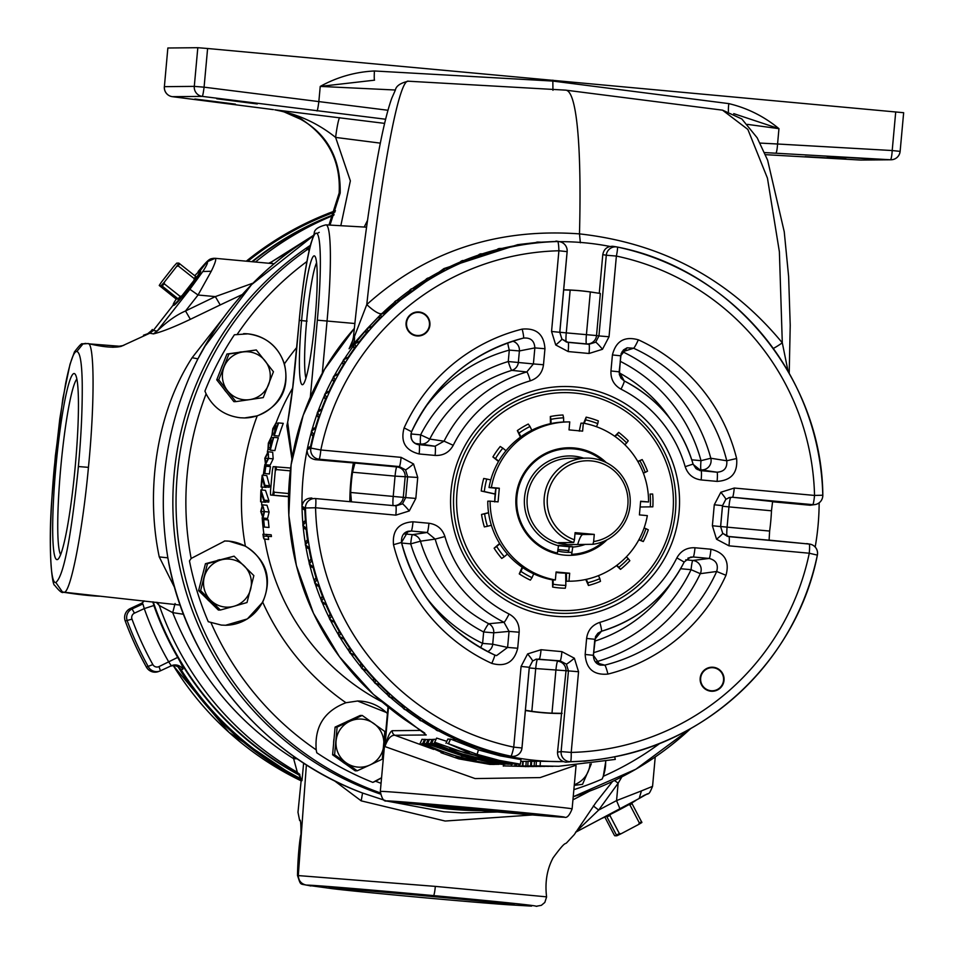 <?xml version="1.0" encoding="UTF-8"?>
<svg xmlns="http://www.w3.org/2000/svg" width="954" height="954" viewBox="0 0 954 954"><rect width="100%" height="100%" fill="white"/><g stroke="black" fill="none" stroke-linecap="round" stroke-linejoin="round"><path stroke-width="1.43" d="M501.112 763.558L508.661 764.214L449.894 748.58L509.865 764.214L512.68 764.178L465.242 752.98L434.702 742.272L441.01 746.016L458.29 752.98L501.112 763.558M456.584 757.178L458.182 757.893C463.191 759.718 484.143 763.605 473.422 761.316C465.302 759.706 450.24 755.341 458.182 757.893L458.254 757.619M476.559 761.96L473.422 761.316M421.716 743.655L443.181 752.968L440.975 752.706L458.683 758.859L489.867 764.392L494.494 764.416L473.399 760.648L451.194 754.59L421.716 743.655M424.518 739.493L421.978 739.29L420.094 743.5M482.474 756.927L484.072 757.643C489.08 759.467 510.02 763.355 499.324 761.065C491.215 759.456 476.129 755.091 484.072 757.643L484.143 757.369M502.448 761.709L499.324 761.065M447.605 743.404L469.07 752.706L466.876 752.456L484.572 758.609L515.768 764.142L520.395 764.166L499.264 760.386L477.072 754.34L447.605 743.404M450.407 739.243L447.867 739.04L445.995 743.249M529.053 766.563L503.473 765.883L528.48 766.575M328.939 887.983A93.444 0.978 5.2 0 1 425.889 895.937A93.444 0.978 5.2 0 1 514.54 904.964A93.444 0.978 5.2 0 1 514.039 905.036A93.444 0.978 5.2 0 1 510.283 904.881A93.444 0.978 5.2 0 1 421.406 897.475A93.444 0.978 5.2 0 1 332.648 888.711A93.444 0.978 5.2 0 1 328.438 888.031A93.444 0.978 5.2 0 1 328.939 887.983M74.042 373.515A93.444 9.6 95.3 0 1 75.08 374.111A93.444 9.6 95.3 0 1 75.139 467.448A93.444 9.6 95.3 0 1 58.039 559.199A93.444 9.6 95.3 0 1 57.109 559.616A93.444 9.6 95.3 0 1 55.916 466.661A93.444 9.6 95.3 0 1 74.042 373.515M301.619 320.305A64.705 6.654 95.3 0 1 314.892 256.221A64.705 6.654 95.3 0 1 314.987 320.186A64.705 6.654 95.3 0 1 303.086 384.402A64.705 6.654 95.3 0 1 301.619 320.305M316.573 262.827A60.09 6.177 -84.7 0 0 306.675 320.723A60.09 6.177 -84.7 0 0 305.948 378.213M411.317 803.137A64.705 0.68 5.2 0 1 478.455 808.646A64.705 0.68 5.2 0 1 539.845 814.907A64.705 0.68 5.2 0 1 539.499 814.943A64.705 0.68 5.2 0 1 471.693 809.386A64.705 0.68 5.2 0 1 410.971 803.173A64.705 0.68 5.2 0 1 411.317 803.137M257.186 103.95L216.773 98.787L257.294 103.926M235.292 104.153L194.89 99.001L235.411 104.141M845.84 158.948L805.176 156.635L845.948 158.936M867.723 158.734L827.058 156.42L867.83 158.722M76.833 379.096A88.972 9.146 -84.7 0 0 60.806 467.066A88.972 9.146 -84.7 0 0 60.662 554.62M298.101 773.324L301.965 780.682L301.178 780.324L297.982 812.283L299.651 820.559C300.51 818.58 300.963 823.135 300.999 834.237C299.747 838.363 297.779 857.634 297.505 875.522L435.334 886.385L545.771 896.772M156.241 602.248L159.294 605.528L157.446 602.379M299.449 774.779A308.13 306.484 -90.6 0 1 153.224 601.902M252.452 261.754A308.13 306.484 -90.6 0 1 333.876 214.984M333.793 215.21A310.646 308.989 89.4 0 0 255.469 262.028A310.658 308.989 89.4 0 1 333.781 215.21M297.254 758.8L293.629 758.692L297.338 772.287A310.646 308.989 89.4 0 1 159.294 605.528L172.71 612.635L175.095 603.5M272.212 263.566L271.365 262.004L268.67 263.244M253.013 283.147L215.33 296.611L220.219 304.934L242.268 294.536M88.627 343.822L121.134 346.374L149.826 333.208L153.439 333.888C162.013 331.825 174.32 326.96 190.359 319.316L185.529 310.98L198.038 295.013L215.33 296.611L185.529 310.98C176.347 314.951 166.902 321.641 157.183 331.05L189.894 289.3L198.038 295.013L211.263 271.258C215.282 263.018 216.57 258.701 215.151 258.319L207.09 261.813L199.529 271.473A21.191 1.705 -51.6 0 0 194.819 275.634M359.026 791.689L362.556 793.036A310.646 308.989 -90.6 0 1 167.856 557.851C163.241 529.351 162.132 501.458 164.529 474.174C168.417 433.963 179.543 395.516 197.919 358.847A310.646 308.989 -90.6 0 1 313.21 235.936M208.628 339.791L197.919 358.847L192.148 357.702C155.693 413.893 145.676 492.586 159.246 556.909L167.856 557.851L169.299 565.495M480.983 810.554A308.13 306.484 -90.6 0 1 420.106 804.747M380.467 794.074A308.13 306.484 -90.6 0 1 174.129 474.329A308.13 306.484 -90.6 0 1 310.348 245.357M497.678 811.997L461.76 812.88L444.004 811.771L387.837 801.241M385.356 800.525L362.556 793.036L361.196 800.859L334.27 780.658M251.88 261.694A308.452 306.806 -90.6 0 1 334.055 214.531M257.234 415.861C280.87 405.891 289.921 388.576 284.399 363.903C278.318 346.421 266.13 336.404 247.837 333.852L234.398 334.782A301.285 299.675 -90.6 0 0 204.931 391.152L206.124 393.859C213.326 407.871 224.727 415.837 240.325 417.769L244.558 417.947L257.234 415.861A243.544 242.233 -90.6 0 0 242.447 480.172A243.544 242.233 -90.6 0 0 245.381 546.129L229.091 541.156L224.846 540.99L191.146 558.46L189.476 560.904A301.285 299.675 -90.6 0 0 208.282 621.722L221.34 625.085L225.573 625.264L247.348 618.931L262.708 602.177C272.629 578.828 266.858 560.153 245.381 546.129M243.568 333.673A42.131 41.916 -90.6 0 1 285.842 377.486A42.131 41.916 -90.6 0 1 244.462 417.947M367.517 220.41L364.213 227.04M224.393 540.99A42.131 41.916 -90.6 0 1 266.977 584.814A42.131 41.916 -90.6 0 1 225.573 625.264M563.671 289.825A211.836 210.703 -90.6 0 1 579.758 290.684A211.836 210.703 -90.6 0 1 595.32 292.711M561.035 713.485A211.836 210.703 -90.6 0 1 541.359 712.602A211.836 210.703 -90.6 0 1 525.392 710.503M747.459 124.378L778.953 128.659L777.558 144.006L760.088 143.076M197.812 47.7L167.856 47.998L164.386 86.659L194.294 86.373L197.812 47.7L207.602 48.499L204.084 87.172L387.956 110.27M387.467 712.924L357.583 701.011L345.956 702.728C324.3 711.016 314.391 726.721 316.215 749.868L316.752 752.754A301.285 299.675 -90.6 0 0 372.823 782.387L381.576 777.725M330.012 225.096L340.184 193.03C340.864 152.27 321.963 125.153 283.481 111.642L303.241 120.407C328.748 137.793 340.733 162.001 339.219 193.042L329.011 225.037M285.997 112.381A9.242 1.228 107.2 0 1 285.962 112.369C296.193 116.245 301.858 118.868 302.978 120.264L302.978 120.264A9.242 4.663 123.3 0 0 303.241 120.407A9.242 1.097 121.8 0 1 303.181 120.383L303.181 120.383C328.784 137.698 340.781 161.918 339.159 193.042L339.219 193.042M380.312 792.881A308.13 306.484 -90.6 0 1 177.313 474.293A308.13 306.484 -90.6 0 1 307.713 249.28L309.752 247.813M574.749 765.621L540.119 777.593L475.104 778.571L384.915 746.565C387.67 736.738 390.138 731.456 392.297 730.704A4.627 4.603 89.4 0 0 394.837 735.272L433.665 749.403M441.523 806.893L442.286 807.382L440.605 807.489L451.075 807.799A9.242 2.313 95.4 0 1 451.075 807.799L450.717 807.776A96.294 1.002 -174.8 0 1 443.419 807.084L426.211 805.343A89.449 0.93 5.2 0 1 386.394 800.978A89.449 0.93 5.2 0 1 386.811 800.883A89.449 0.93 5.2 0 1 481.806 808.694A89.449 0.93 5.2 0 1 564.422 817.184A89.449 0.93 5.2 0 1 564.005 817.208A89.449 0.93 5.2 0 1 508.232 812.903L488.066 811.198A96.294 1.002 -174.8 0 1 480.446 810.506L451.063 807.799L480.065 810.471L455.511 809.242L440.605 807.489L471.312 810.268M440.605 807.489L431.351 805.856M299.52 774.886A308.13 306.484 -90.6 0 1 153.105 601.891M691.793 459.816L700.999 460.675L710.802 458.242A9.242 9.17 -81.6 0 1 701.095 469.869L697.255 469.511M685.735 559.819L692.854 560.475A9.242 0.954 -84.7 0 0 691.078 569.681L700.296 573.676A166.342 165.459 -90.6 0 1 595.427 662.004M457.038 491.656A109.006 108.422 89.4 0 0 555.121 610.143A109.006 108.422 89.4 0 0 672.964 511.547A109.006 108.422 89.4 0 0 574.88 393.06A109.006 108.422 89.4 0 0 457.038 491.656M675.432 511.797A111.785 111.189 -90.6 0 1 554.584 612.921A111.785 111.189 -90.6 0 1 453.985 491.405A111.785 111.189 -90.6 0 1 574.845 390.281A111.785 111.189 -90.6 0 1 675.432 511.797M558.448 660.979L538.843 659.178L558.507 660.955M567.678 342.259L587.294 344.06L567.63 342.247M451.039 491.095A115.1 114.492 -90.6 0 1 575.489 386.978A115.1 114.492 -90.6 0 1 679.069 512.095A115.1 114.492 -90.6 0 1 554.62 616.224A115.1 114.492 -90.6 0 1 451.039 491.095M532.618 660.991L536.41 659.119L532.594 661.015L529.327 667.287L532.57 661.027A9.242 0.739 -129.9 0 0 532.594 661.015A9.242 0.739 -129.9 0 0 527.622 653.919L521.075 666.441L529.327 667.287L521.981 747.984L513.729 747.137L521.075 666.441M535.528 659.369A9.242 9.206 -102.8 0 1 537.496 659.333L560.141 660.848L566.378 664.139L568.453 670.9L578.553 671.735L571.207 752.42A250.902 249.554 89.4 0 0 809.278 553.225L729.011 545.831A9.242 0.954 95.3 0 0 728.916 536.637L722.727 533.369L720.628 526.584L712.376 525.737L716.561 539.248L729.011 545.831M536.41 659.119L560.141 660.848A9.242 0.954 -84.7 0 0 561.918 651.642L574.368 658.224A9.242 0.608 -39.6 0 1 566.378 664.139M727.461 536.386L722.691 533.346A9.242 0.608 140.4 0 1 722.727 533.369A9.242 0.608 140.4 0 1 716.561 539.248M725.779 499.359A9.242 0.739 -129.9 0 0 725.815 499.347A9.242 0.739 -129.9 0 0 720.842 492.252L714.284 504.773L722.536 505.62L725.779 499.359L729.631 497.451L732.493 497.261L772.609 501.53L771.476 510.795L728.939 506.884A9.242 0.954 95.3 0 1 730.716 497.666A9.242 9.206 -102.8 0 0 728.749 497.702M822.789 496.283A9.242 9.242 0 0 0 822.825 495.221L814.537 495.436A250.902 249.554 89.4 0 0 616.379 256.066A9.242 0.93 -78.1 0 0 617.333 247.038A260.144 258.749 -90.6 0 1 822.789 495.221A9.242 9.206 76.7 0 1 822.753 496.271A9.242 9.242 0 0 1 815.73 504.439L810.244 505.25L812.76 504.654L732.493 497.261A9.242 0.954 95.3 0 0 734.27 488.043L814.537 495.436A9.242 0.954 95.3 0 1 812.76 504.654A9.242 9.206 76.7 0 0 815.706 504.451A9.242 9.206 76.7 0 0 815.73 504.439A9.242 9.206 76.7 0 0 822.753 496.295M595.678 342.188A9.242 0.739 50.1 0 1 602.487 349.283L609.034 336.762L598.945 335.927L595.678 342.188L588.952 344.287L586.531 343.929A9.242 0.954 95.3 0 1 586.424 334.723L590.323 291.972A211.728 210.595 89.4 0 0 570.158 290.111L566.271 332.874L596.524 335.558A9.242 9.182 -81.4 0 1 586.531 343.929L566.509 342.081M566.64 342.116L561.906 339.099A9.242 0.608 140.4 0 1 555.741 344.978L568.19 351.561A9.242 0.954 -84.7 0 0 568.095 342.367L561.87 339.075L559.807 332.314L551.555 331.467L558.901 250.771A9.242 0.954 -91.4 0 0 557.732 241.541L556.301 241.076A4.818 4.794 89.4 0 0 556.265 241.088A4.818 4.794 89.4 0 0 554.978 241.517M310.742 449.143A9.242 9.17 82.4 0 0 319.053 459.184L315.392 459.673C309.883 458.612 307.105 455.261 307.081 449.608L310.897 448.082A9.242 9.17 82.4 0 0 310.742 449.143M351.418 501.732L350.678 492.479L405.724 497.594L407.632 476.63L405.557 469.869L399.321 466.578L319.053 459.184A9.242 0.954 95.3 0 0 320.83 449.978L401.097 457.36A9.242 0.954 95.3 0 1 399.321 466.578L396.828 466.923A9.242 9.17 -97.8 0 1 405.152 476.964L403.303 497.225A9.242 9.182 -81.4 0 1 393.31 505.596L315.476 498.56A9.242 9.17 98.5 0 0 305.447 507.993L301.917 506.407A4.818 4.794 89.4 0 0 304.827 510.056M402.457 503.855A9.242 0.739 50.1 0 1 409.278 510.95L415.825 498.429L405.724 497.594L402.457 503.855L395.731 505.954A9.242 0.954 95.3 0 1 395.838 515.148L315.571 507.755A250.902 249.554 89.4 0 0 513.729 747.137A9.242 0.93 -78.1 0 1 510.903 756.188A9.242 9.206 75.9 0 0 515.029 756.105A9.242 9.206 75.9 0 0 515.041 756.105A9.242 9.206 75.9 0 0 521.945 747.984L529.291 667.287M550.637 713.246A211.728 210.595 89.4 0 0 560.38 713.377L561.035 713.377M722.488 506.252L728.939 506.884L727.091 527.145L769.628 531.056A211.728 210.595 89.4 0 0 770.784 520.956A211.728 210.595 89.4 0 0 771.476 510.795M769.628 531.056L769.091 540.202L727.33 536.351M562.144 713.353L551.984 713.163L555.884 670.4A9.242 0.954 -84.7 0 1 557.649 661.194A9.242 9.17 -97.8 0 1 565.972 671.234L557.518 752.146L561.119 751.597A9.242 9.17 81.2 0 0 570.492 761.674L565.841 762.198C560.332 761.149 557.553 757.798 557.518 752.146M817.339 555.133L817.375 555.133A9.242 9.242 0 0 0 817.53 554.071A9.242 9.206 100.1 0 1 817.339 555.109A260.144 258.749 -90.6 0 1 610.083 757.619A260.144 258.749 -90.6 0 1 570.492 761.674A9.242 0.954 -91.4 0 0 571.207 752.42L561.119 751.597L568.453 670.9L535.719 668.551L531.831 711.302A211.728 210.595 89.4 0 0 551.984 713.163M531.831 711.302L525.415 710.241M507.409 755.651A4.818 4.794 89.4 0 0 509.353 756.999L510.903 756.188A260.144 258.749 -90.6 0 1 305.447 507.993L315.571 507.755A9.242 0.954 95.3 0 0 315.476 498.56L393.31 505.596A9.242 0.954 -84.7 0 1 393.215 496.402L395.051 476.129L352.527 472.218A211.728 210.595 89.4 0 0 351.358 482.33A211.728 210.595 89.4 0 0 350.678 492.479M246.287 261.181A310.503 308.834 -90.6 0 1 333.614 211.406A310.503 308.834 -90.6 0 1 335.45 210.727M724.026 680.333A12.032 11.973 89.4 0 0 711.994 667.204A12.032 11.973 89.4 0 0 700.188 678.139A12.032 11.973 89.4 0 0 712.221 691.268A12.032 11.973 89.4 0 0 724.026 680.333M711.97 667.204A12.032 11.973 -90.6 0 1 723.847 681.406A12.032 11.973 -90.6 0 1 712.209 691.268M723.406 681.311A11.555 11.496 89.4 0 0 714.176 667.872A11.555 11.496 89.4 0 0 700.796 677.161A11.555 11.496 89.4 0 0 710.038 690.601A11.555 11.496 89.4 0 0 723.406 681.311M417.864 311.934A12.032 11.973 -90.6 0 1 429.896 325.064A12.032 11.973 89.4 0 0 417.888 311.934A12.032 11.973 89.4 0 0 406.082 322.869A12.032 11.973 89.4 0 0 418.126 335.999A12.032 11.973 89.4 0 0 429.92 325.064A12.032 11.973 -90.6 0 1 418.102 335.999M429.312 326.041A11.555 11.496 89.4 0 0 420.07 312.602A11.555 11.496 89.4 0 0 406.702 321.88A11.555 11.496 89.4 0 0 415.932 335.331A11.555 11.496 89.4 0 0 429.312 326.041M570.122 581.201A79.647 79.23 -90.6 0 1 568.954 581.213L569.681 573.235L556.099 571.983L555.371 579.96A79.647 79.23 -90.6 0 1 490.129 501.148L498.071 501.876L499.312 488.221L491.37 487.494A79.647 79.23 -90.6 0 1 569.753 421.906L569.025 429.884L582.608 431.136L583.335 423.159A79.647 79.23 -90.6 0 1 648.577 501.971L640.647 501.244L639.407 514.898L647.337 515.625A79.647 79.23 -90.6 0 1 570.122 581.201L567.773 581.224A79.647 79.23 -90.6 0 1 566.604 581.236L566.342 573.259L556.063 572.317M555.371 579.96L553.022 579.984A79.647 79.23 -90.6 0 1 487.78 501.172L490.129 501.148M568.584 421.906L566.223 421.93A79.647 79.23 -90.6 0 0 489.02 487.518L495.973 488.257L494.732 501.911M603.238 461.235A52.84 52.553 89.4 0 0 516.937 496.736A52.84 52.553 89.4 0 0 557.398 553.034L558.543 545.414L572.817 546.737L571.673 554.346A52.84 52.553 89.4 0 0 604.013 541.216M607.042 539.773A53.818 53.531 -90.6 0 1 516.054 496.652A53.818 53.531 -90.6 0 1 606.291 462.618M573.724 542.516A43.288 43.061 -90.6 0 1 591.063 458.278A43.288 43.061 -90.6 0 1 592.911 544.293L567.773 544.651L558.507 542.671L573.724 542.516L574.451 539.785A40.628 40.402 89.4 0 1 556.587 475.354A40.628 40.402 89.4 0 1 622.831 481.46A40.628 40.402 89.4 0 1 593.638 541.55L594.282 534.407L582.989 534.514A96.115 9.886 -84.7 0 0 577.695 544.436M494.768 501.375A70.99 70.608 -90.6 0 1 495.162 494.1L495.4 494.089M226.623 392.404A24.077 23.945 -90.6 0 1 223.892 388.946M220.946 369.186A24.077 23.945 -90.6 0 1 222.699 364.75M209.904 601.724A24.077 23.945 -90.6 0 1 206.935 598.814M201.413 579.543A24.077 23.945 -90.6 0 1 202.618 574.821M345.336 763.844A24.077 23.945 -90.6 0 1 342.247 761.65M333.626 743.428A24.077 23.945 -90.6 0 1 334.067 738.503M76.821 351.513C73.816 351.036 70.095 361.638 65.659 383.305L59.792 418.913L54.354 466.756C48.547 528.695 49.214 584.361 55.821 582.489C63.417 576.562 70.775 539.69 77.882 471.872L78.371 466.518C81.185 436.586 82.461 408.741 82.223 382.971C81.853 362.687 80.053 352.205 76.821 351.513L82.95 343.941L88.114 343.547C103.294 347.149 114.361 348.079 121.301 346.314L121.134 346.374M332.648 888.711L306.329 885.097C310.885 884.859 372.191 889.927 433.545 895.603L438.876 896.092C504.881 902.269 537.281 905.668 536.065 906.288L537.007 906.288M446.842 741.353L436.622 738.074L434.702 742.272M425.567 739.624L424.602 739.302L422.729 743.524M520.395 764.166L520.979 759.587L500.218 755.866L478.443 749.927L450.491 739.052L448.618 743.273M436.05 739.326L433.533 739.326L431.661 743.548L482.104 760.612L430.314 743.56L427.63 743.595L476.046 760.493L426.235 743.607L423.791 743.631C446.484 754.089 470.167 761.006 494.852 764.345L499.145 764.309L461.509 755.926L501.053 764.285L505.155 764.249C480.482 760.898 456.799 753.994 434.118 743.524L431.661 743.548M429.264 739.91L425.663 739.41L423.791 743.631M433.295 739.839L429.503 739.374L427.63 743.595M609.976 246.454A259.989 258.594 89.4 0 0 584.122 242.745A259.989 258.594 89.4 0 0 559.473 241.66M556.265 241.088L556.671 241.469A260.239 258.844 -90.6 0 0 542.862 242.209L537.519 242.054A4.818 4.794 89.4 0 0 535.17 242.936A259.989 258.594 89.4 0 0 522.589 244.474M515.959 245.548A259.989 258.594 89.4 0 0 502.615 248.267M496.962 249.638A259.989 258.594 89.4 0 0 483.225 253.549M478.324 255.147A259.989 258.594 89.4 0 0 464.443 260.275M460.15 262.052A259.989 258.594 89.4 0 0 446.305 268.396M442.537 270.304A259.989 258.594 89.4 0 0 428.942 277.841M425.591 279.868A259.989 258.594 89.4 0 0 412.45 288.513M409.397 290.684A259.989 258.594 89.4 0 0 396.828 300.391M394.062 302.692A259.989 258.594 89.4 0 0 382.137 313.437M379.668 315.834A259.989 258.594 89.4 0 0 368.471 327.556M366.288 330.024A259.989 258.594 89.4 0 0 355.914 342.677M354.017 345.193A259.989 258.594 89.4 0 0 344.537 358.716M342.903 361.244A259.989 258.594 89.4 0 0 334.389 375.566M333.018 378.106A259.989 258.594 89.4 0 0 325.552 393.131M324.42 395.66A259.989 258.594 89.4 0 0 318.064 411.317M317.157 413.833A259.989 258.594 89.4 0 0 311.958 430.027M311.266 432.508A259.989 258.594 89.4 0 0 307.295 449.119M307.045 450.348A259.989 258.594 89.4 0 0 302.001 505.739M302.013 506.884A259.989 258.594 89.4 0 0 302.931 524.068M303.145 526.489A259.989 258.594 89.4 0 0 305.352 543.53M305.757 545.974A259.989 258.594 89.4 0 0 309.215 562.753M309.823 565.209A259.989 258.594 89.4 0 0 314.51 581.618M315.321 584.087A259.989 258.594 89.4 0 0 321.2 600.006M322.225 602.511A259.989 258.594 89.4 0 0 329.237 617.846M330.501 620.35A259.989 258.594 89.4 0 0 338.598 635.006M340.101 637.522A259.989 258.594 89.4 0 0 349.2 651.415M350.977 653.907A259.989 258.594 89.4 0 0 361.006 666.965M363.045 669.434A259.989 258.594 89.4 0 0 373.92 681.585M376.246 683.982A259.989 258.594 89.4 0 0 387.908 695.18M390.508 697.493A259.989 258.594 89.4 0 0 402.85 707.665M405.748 709.883A259.989 258.594 89.4 0 0 418.699 719.006M417.9 716.74A4.818 4.794 89.4 0 0 421.918 721.069A259.989 258.594 89.4 0 0 435.334 729.094M438.852 731.014A259.989 258.594 89.4 0 0 452.685 737.919M456.656 739.708A259.989 258.594 89.4 0 0 470.632 745.396M475.152 747.03A259.989 258.594 89.4 0 0 489.092 751.502M494.244 752.933A259.989 258.594 89.4 0 0 507.957 756.188M511.618 756.927A259.989 258.594 89.4 0 0 536.995 760.541A259.989 258.594 89.4 0 0 563.075 761.614A259.989 258.594 89.4 0 0 563.361 761.614M547.918 241.851L541.789 242.137M535.79 242.554L519.334 244.462M517.414 244.761L443.968 268.563L381.54 313.747M379.942 315.333L367.85 327.961M366.694 329.225L349.116 348.747L353.04 339.66M424.733 733.054L407.525 721.474C398.748 715.715 387.384 706.699 373.431 694.405L339.505 656.805L313.484 613.303L296.384 565.543L288.823 515.363L291.125 464.658L303.169 415.36L324.515 369.365L354.351 328.414A259.989 258.594 89.4 0 0 373.455 694.417L426.235 734.974L394.837 735.272C390.973 735.081 387.67 738.849 384.915 746.565L388.493 707.296M815.181 547.036A259.989 258.594 89.4 0 0 819.152 502.83M523.162 761.387L520.741 761.375M536.363 761.352L531.676 761.268L531.39 765.883L552.259 766.348L531.39 765.883M531.676 761.328L528.063 761.304L527.789 765.919L548.693 766.372L527.789 765.919M528.063 761.423L523.174 761.352L522.887 765.967L544.841 766.42L522.887 765.967M563.075 761.614L536.375 761.22L536.088 765.835L558.603 766.277L536.088 765.835M288.597 493.528L274.251 492.216L273.476 490.583L275.253 471.037L276.314 469.571L290.302 470.859M290.66 468.032L273.166 466.637A17.303 1.777 95.3 0 0 272.307 471.061L270.531 490.606A17.303 1.777 95.3 0 0 270.59 495.019L288.525 496.45M288.525 496.688L270.59 495.019M273.476 490.583A17.303 1.777 95.3 0 1 272.617 495.007M275.193 466.625A17.303 1.777 95.3 0 1 275.253 471.037M295.895 357.488L295.895 357.476C293.665 382.852 290.863 404.854 287.476 423.481A9.242 8.765 -12.8 0 1 286.832 425.842L288.191 419.784M276.278 466.709A18.233 1.872 95.3 0 1 276.314 469.571M274.251 492.216A18.233 1.872 95.3 0 1 273.691 495.09M369.961 764.977L382.292 759.157L384.808 731.479L362.222 715.44L337.12 727.091L334.604 754.769L357.19 770.808L369.961 764.977A24.077 23.945 -90.6 0 1 346.111 762.783A24.077 23.945 89.4 0 1 336.082 740.924A24.077 23.945 -90.6 0 1 373.741 723.454A24.077 23.945 -90.6 0 1 369.961 764.977M334.604 754.769L332.588 754.793L355.174 770.82L357.19 770.808M332.588 754.793L335.104 727.103L337.12 727.091M335.104 727.103L360.207 715.464L362.222 715.44M346.111 721.999A24.077 23.945 -90.6 0 1 348.985 720.664M233.921 606.279L247.003 602.534L253.859 575.608L234.088 556.17L207.459 563.671L200.614 590.598L220.386 610.035L233.921 606.279A24.077 23.945 -90.6 0 1 210.715 600.316A24.077 23.945 89.4 0 1 204.263 577.134A24.077 23.945 -90.6 0 1 244.2 565.889A24.077 23.945 -90.6 0 1 233.921 606.279M200.614 590.598L198.599 590.621L208.485 600.34L218.371 610.047L220.386 610.035M198.599 590.621L205.456 563.695L207.459 563.671M205.456 563.695L234.088 556.17M217.429 560.32A24.077 23.945 -90.6 0 1 219.861 559.64M249.793 399.607L263.244 397.591L273.452 371.762L256.304 349.963L228.948 353.982L218.74 379.811L235.888 401.622L249.793 399.607A24.077 23.945 -90.6 0 1 227.541 390.723A24.077 23.945 89.4 0 1 224.071 366.896A24.077 23.945 -90.6 0 1 265.105 360.862A24.077 23.945 -90.6 0 1 249.793 399.607M218.74 379.811L216.737 379.835L233.885 401.646L235.888 401.622M216.737 379.835L226.945 354.006L228.948 353.982M226.945 354.006L256.304 349.963M239.597 352.145A24.077 23.945 -90.6 0 1 241.386 351.883M574.26 785.357L582.548 784.319L591.313 763.88M590.001 764.059A24.077 23.945 -90.6 0 1 574.308 784.737M176.275 299.043A21.191 1.705 -51.6 0 0 173.33 304.731A21.191 1.705 -51.6 0 0 173.437 304.767A21.191 1.705 -51.6 0 0 188.236 288.657A21.191 1.705 -51.6 0 0 199.648 271.508A21.191 1.705 -51.6 0 0 199.529 271.473C207.423 266.094 172.114 311.171 173.437 304.767L153.272 330.501L147.274 333.96L149.826 333.208L153.272 330.501L157.183 331.05L153.439 333.888M176.538 266.571L178.219 265.916L194.222 278.604L193.996 280.393L181.916 295.812L180.234 296.455L164.231 283.779L164.458 281.99L176.538 266.571A17.303 1.395 128.4 0 0 178.815 263.089L176.788 263.101A17.303 1.395 128.4 0 0 173.592 266.595L161.512 282.014A17.303 1.395 128.4 0 0 159.246 285.496L162.156 286.045L178.72 299.294L175.81 298.745L159.246 285.496M193.996 280.393A17.303 1.395 128.4 0 0 196.262 276.91L178.815 263.089M164.458 281.99A17.303 1.395 128.4 0 1 161.274 285.473M181.916 295.812A17.303 1.395 128.4 0 1 178.72 299.294M195.701 276.338A18.233 1.467 128.4 0 1 194.222 278.604M179.698 263.662A18.233 1.467 128.4 0 1 178.219 265.916M164.231 283.779A18.233 1.467 128.4 0 1 162.156 286.045M180.234 296.455A18.233 1.467 128.4 0 1 178.159 298.721M636.401 799.977A21.191 1.002 152.4 0 1 620.792 809.04A21.191 1.002 152.4 0 1 601.485 818.544M628.102 804.794L629.902 804.89L639.395 823.016L638.453 824.554L621.185 833.701L619.384 833.605L609.892 815.479L610.834 813.929M606.47 816.004L616.821 835.776L614.793 835.787L614.197 834.977L604.824 817.065M638.453 824.554A17.303 0.823 -27.6 0 0 641.899 822.491L631.548 802.731M616.821 835.776A17.303 0.823 -27.6 0 0 621.185 833.701M607.054 816.827A18.233 0.859 -27.6 0 0 609.892 815.479M616.546 834.953A18.233 0.859 -27.6 0 0 619.384 833.605M639.395 823.016A18.233 0.859 -27.6 0 0 641.637 821.68M629.902 804.89A18.233 0.859 -27.6 0 0 632.144 803.542M620.505 569.371L618.872 567.284A83.833 83.38 -90.6 0 0 628.209 558.603L629.843 560.69A86.659 86.194 -90.6 0 1 620.505 569.371L616.487 565.591M628.209 558.603L626.373 556.874M616.809 565.34L618.872 567.284M643.282 541.55L640.981 540.429A83.833 83.38 -90.6 0 0 645.989 528.683L648.303 529.804A86.659 86.194 -90.6 0 1 643.282 541.55L638.834 539.833M645.989 528.683L644.105 527.956M638.941 539.642L640.981 540.429M647.516 471.181L645.238 472.373A83.833 83.38 -90.6 0 0 639.907 460.758L642.185 459.578A86.659 86.194 -90.6 0 1 647.516 471.181M642.185 459.578L637.773 461.414M639.907 460.758L637.892 461.605M643.366 473.148L645.238 472.373M628.233 440.808L626.659 442.93A83.833 83.38 -90.6 0 0 617.095 434.511L618.669 432.377A86.659 86.194 -90.6 0 1 628.233 440.808M618.669 432.377L614.734 436.276M617.095 434.511L615.08 436.515M624.858 444.731L626.659 442.93M598.325 420.929L597.776 423.636A83.833 83.38 -90.6 0 0 585.637 419.855L586.173 417.136A86.659 86.194 -90.6 0 1 598.325 420.929M586.173 417.136L583.657 423.218M585.637 419.855L584.194 423.314M596.5 426.724L597.776 423.636M562.967 415.002L563.599 417.828A83.833 83.38 -90.6 0 0 550.971 419.331L550.339 416.516A86.659 86.194 -90.6 0 1 562.967 415.002M550.339 416.516L550.446 423.683M550.971 419.331L551.03 423.564M563.659 422.002L563.599 417.828M528.277 424.053L530.019 426.486A83.833 83.38 -90.6 0 0 519.083 433.033L517.342 430.588A86.659 86.194 -90.6 0 1 528.277 424.053M517.342 430.588L520.431 437.135M519.083 433.033L520.872 436.813M531.783 430.23L530.019 426.486M500.242 446.496L502.841 448.141A83.833 83.38 -90.6 0 0 495.508 458.576L492.908 456.942A86.659 86.194 -90.6 0 1 500.242 446.496M492.908 456.942L498.525 461.521M495.508 458.576L498.715 461.187M506.014 450.729L502.841 448.141M483.714 478.479L486.778 479.027A83.833 83.38 -90.6 0 0 484.298 491.572L481.233 491.012A86.659 86.194 -90.6 0 1 483.714 478.479M481.233 491.012L495.162 494.1M484.298 491.572L495.579 494.089M490.761 479.922L486.778 479.027M481.543 514.444L484.596 513.812A83.833 83.38 -90.6 0 0 487.411 526.286L484.358 526.918A86.659 86.194 -90.6 0 1 481.543 514.444L488.543 512.668M487.411 526.286L491.37 525.284M488.567 512.811L484.596 513.812M494.124 548.192L496.676 546.487A83.833 83.38 -90.6 0 0 504.296 556.731L501.744 558.436A86.659 86.194 -90.6 0 1 494.124 548.192L499.61 543.458M504.296 556.731L507.409 554.059M499.813 543.792L496.676 546.487M519.262 573.879L520.944 571.398A83.833 83.38 -90.6 0 0 532.034 577.647L530.364 580.127A86.659 86.194 -90.6 0 1 519.262 573.879L522.172 567.248M532.034 577.647L533.703 573.855M522.625 567.558L520.944 571.398M552.628 587.068L553.177 584.23A83.833 83.38 -90.6 0 0 565.841 585.398L565.293 588.236A86.659 86.194 -90.6 0 1 552.628 587.068L552.533 579.889M565.841 585.398L565.686 573.127M553.129 579.984L553.177 584.23M652.834 506.824L650.306 506.86A83.833 83.38 -90.6 0 0 650.127 494.065L652.667 494.029A86.659 86.194 -90.6 0 1 652.834 506.824M652.667 494.029L650.127 494.065M640.122 506.991L650.306 506.86M599.863 578.661L600.471 581.356A86.659 86.194 -90.6 0 1 588.439 585.47L587.819 582.775A83.833 83.38 -90.6 0 0 599.863 578.661L598.504 575.632M585.756 579.483L588.439 585.47M586.293 579.376L587.819 582.775M574.451 539.785L575.095 532.642L594.282 534.407M592.911 544.293L593.638 541.55M557.696 551.042A50.8 50.526 89.4 0 0 571.696 552.294L571.673 554.346M571.696 552.294L568.608 552.33A50.8 50.526 -90.6 0 1 568.071 552.354M572.817 546.737L569.192 546.773M583.55 458.123A45.601 45.363 -90.6 0 0 525.01 493.814A45.601 45.363 -90.6 0 0 558.495 545.736L569.204 546.725L568.846 550.565L557.923 549.564M640.623 501.542L648.577 501.971M579.269 431.172L580.986 423.182L583.335 423.159M489.02 487.518L491.37 487.494M499.312 488.221L495.973 488.257M569.681 573.235L566.342 573.259M568.954 581.213L566.604 581.236M568 552.354L568.846 550.565M335.009 211.979A309.478 307.82 89.4 0 0 247.742 261.313A309.466 307.808 89.4 0 1 335.009 211.991M182.882 669.183A9.242 9.17 68.6 0 0 171.303 665.773L168.81 662.04A317.73 316.024 -90.6 0 1 144.269 608.592L153.856 605.516A308.488 306.842 89.4 0 0 177.682 657.401C181.665 664.354 183.406 668.277 182.882 669.183L181.165 669.839A309.478 307.82 89.4 0 0 301.082 778.822A309.466 307.808 89.4 0 1 181.165 669.839A9.242 9.194 89.4 0 0 171.529 665.785M301.178 780.026A310.503 308.834 -90.6 0 1 178.076 666.87M352.527 472.218L354.948 463.06L396.828 466.923A9.242 0.954 95.3 0 0 395.051 476.129L417.733 477.453L413.547 463.954L401.097 457.36M315.392 459.673L354.948 463.06M566.211 289.98A211.836 210.703 89.4 0 0 563.671 289.897L570.158 290.111M590.323 291.972L600.352 293.45L596.524 335.558L598.945 335.927L606.291 255.231L602.785 254.646C603.846 249.089 607.185 246.311 612.802 246.287L615.223 246.681M488.365 750.631A4.818 4.794 89.4 0 0 491.596 752.718A4.818 4.794 89.4 0 0 491.632 752.73L496.378 752.933A260.239 258.844 -90.6 0 0 509.83 756.188L509.364 756.582M469.785 744.18A4.818 4.794 89.4 0 0 473.422 746.827M451.791 736.345A4.818 4.794 89.4 0 0 455.571 739.541L455.976 739.612M434.464 727.175A4.818 4.794 89.4 0 0 438.399 730.943L439.102 731.062M402.194 705.089A4.818 4.794 89.4 0 0 406.225 709.979L407.752 710.229M373.658 678.461A4.818 4.794 89.4 0 0 374.862 682.992L379.62 684.722A260.239 258.844 -90.6 0 0 389.614 694.333L388.982 696.575A4.818 4.794 89.4 0 0 391.402 697.732L393.859 698.125L388.982 696.575A4.818 4.794 89.4 0 1 387.419 692.306M360.994 663.626A4.818 4.794 89.4 0 0 361.804 668.372L366.419 670.268A260.239 258.844 -90.6 0 0 375.661 680.607L374.862 682.992A4.818 4.794 89.4 0 0 377.546 684.388L379.632 684.734M349.474 647.897A4.818 4.794 89.4 0 0 349.879 652.798L354.351 654.861A260.239 258.844 -90.6 0 0 362.782 665.868L361.804 668.372A4.818 4.794 89.4 0 0 364.726 670.042L366.479 670.328M339.171 631.369A4.818 4.794 89.4 0 0 339.147 636.378L343.452 638.572A260.239 258.844 -90.6 0 0 351.048 650.199L349.879 652.798A4.818 4.794 89.4 0 0 353.028 654.766L354.447 654.993M330.144 614.114A4.818 4.794 89.4 0 0 329.69 619.194L333.817 621.519A260.239 258.844 -90.6 0 0 340.518 633.683L339.147 636.378A4.818 4.794 89.4 0 0 342.498 638.643L343.607 638.822M322.428 596.238A4.818 4.794 89.4 0 0 321.534 601.33L325.481 603.787A260.239 258.844 -90.6 0 0 331.253 616.415L329.69 619.194A4.818 4.794 89.4 0 0 333.196 621.769L334.019 621.901M316.06 577.85A4.818 4.794 89.4 0 0 314.748 582.906L318.505 585.458A260.239 258.844 -90.6 0 0 323.311 598.504L321.534 601.33A4.818 4.794 89.4 0 0 325.195 604.24L325.719 604.323M311.087 559.044A4.818 4.794 89.4 0 0 309.358 564.017L312.924 566.664A260.239 258.844 -90.6 0 0 316.728 580.032L314.748 582.906A4.818 4.794 89.4 0 0 318.541 586.161L318.755 586.197M307.522 539.928A4.818 4.794 89.4 0 0 305.387 544.782L308.75 547.501A260.239 258.844 -90.6 0 0 311.553 561.119L309.358 564.017A4.818 4.794 89.4 0 0 313.162 567.606M305.387 520.61A4.818 4.794 89.4 0 0 302.883 525.296L306.043 528.075A260.239 258.844 -90.6 0 0 307.808 541.86L305.387 544.782A4.818 4.794 89.4 0 0 308.965 548.657M303.3 507.659L304.791 508.494A260.239 258.844 -90.6 0 0 305.518 522.387L302.883 525.296A4.818 4.794 89.4 0 0 306.186 529.434M301.917 506.407C302.955 500.862 306.282 498.071 311.91 498.036M521.981 747.984A9.242 9.242 0 0 1 515.041 756.105L509.353 756.999M310.551 446.567A4.818 4.794 89.4 0 0 307.081 449.608M315.333 427.762L315.202 427.786A4.818 4.794 89.4 0 0 312.995 436.216M321.498 409.349L321.081 409.421A4.818 4.794 89.4 0 0 318.553 417.578M329.023 391.426L328.307 391.557A4.818 4.794 89.4 0 0 325.493 399.392M337.871 374.111L336.857 374.302A4.818 4.794 89.4 0 0 333.769 381.767M347.995 357.488L346.684 357.738A4.818 4.794 89.4 0 0 343.345 364.798M359.348 341.663L357.714 341.961A4.818 4.794 89.4 0 0 354.161 348.592M371.857 326.709L369.89 327.055A4.818 4.794 89.4 0 0 366.169 333.22M308.702 448.392L310.324 447.581A260.239 258.844 -90.6 0 1 313.556 434.058L311.445 431.22L315.094 428.561A260.239 258.844 -90.6 0 1 319.328 415.324L317.432 412.51L321.271 409.958A260.239 258.844 -90.6 0 1 326.483 397.079L324.801 394.312L328.832 391.867A260.239 258.844 -90.6 0 1 334.985 379.418L333.506 376.735L337.716 374.409A260.239 258.844 -90.6 0 1 344.788 362.46L343.512 359.849L347.888 357.667A260.239 258.844 -90.6 0 1 355.842 346.29L354.745 343.774L359.276 341.747A260.239 258.844 -90.6 0 1 368.065 331.002L367.159 328.605L371.833 326.733A260.239 258.844 -90.6 0 1 381.397 316.68L380.682 314.415L385.488 312.709L383.162 313.127A4.818 4.794 89.4 0 0 379.31 318.791M399.106 299.938L397.424 300.248A4.818 4.794 89.4 0 0 393.501 305.375M429.455 277.745L428.656 277.888A4.818 4.794 89.4 0 0 427.034 278.508L427.285 280.333A260.239 258.844 -90.6 0 0 415.729 287.965L412.629 288.478A4.818 4.794 89.4 0 0 408.694 293.069M462.988 260.49A4.818 4.794 89.4 0 0 461.891 260.8L461.903 262.267A260.239 258.844 -90.6 0 0 449.334 268.062L445.435 268.551A4.818 4.794 89.4 0 0 444.135 268.992L444.254 270.638A260.239 258.844 -90.6 0 0 432.15 277.375L427.034 278.508A4.818 4.794 89.4 0 0 424.768 281.919M446.019 268.444L444.135 268.992A4.818 4.794 89.4 0 0 441.678 272.009M480.911 253.8A4.818 4.794 89.4 0 0 480.22 253.979L480.124 255.255A260.239 258.844 -90.6 0 0 467.15 260.084L461.891 260.8A4.818 4.794 89.4 0 0 459.303 263.399M499.3 248.493L499.324 248.493A4.818 4.794 89.4 0 0 499.3 248.493A4.818 4.794 89.4 0 0 499.002 248.553L498.811 249.638A260.239 258.844 -90.6 0 0 485.514 253.466L480.22 253.979A4.818 4.794 89.4 0 0 477.56 256.137M537.197 242.721L537.519 242.054L537.197 242.721A260.239 258.844 -90.6 0 0 523.484 244.51L518.141 244.582L517.879 245.452A260.239 258.844 -90.6 0 0 504.332 248.267L499.002 248.553A4.818 4.794 89.4 0 0 496.366 250.282M517.879 245.452L518.141 244.582A4.818 4.794 89.4 0 0 518.082 244.582A4.818 4.794 89.4 0 0 515.589 245.87M556.301 241.076L559.771 241.72A9.242 9.206 101.4 0 0 557.732 241.541A260.144 258.749 -90.6 0 0 310.897 448.082L320.83 449.978A250.902 249.554 89.4 0 1 558.901 250.771L567.117 251.629A9.242 9.206 101.4 0 0 559.771 241.72M599.267 293.319L602.785 254.646M810.244 505.25L772.406 501.756M768.996 540.119L809.934 544.138A9.242 9.206 100.1 0 0 809.851 544.114A9.242 9.206 100.1 0 0 809.183 544.03L806.75 543.601M583.097 761.113A4.818 4.794 89.4 0 0 583.431 761.185L583.848 761.244M393.859 698.125A260.239 258.844 -90.6 0 0 404.544 706.962L404.079 709.06L409.075 710.42A260.239 258.844 -90.6 0 0 420.38 718.422L420.07 720.353L425.15 721.522A260.239 258.844 -90.6 0 0 437.039 728.641L436.86 730.418L442.024 731.384A260.239 258.844 -90.6 0 0 454.402 737.585L454.354 739.171L459.589 739.934A260.239 258.844 -90.6 0 0 472.397 745.181L472.457 746.588L477.739 747.137A260.239 258.844 -90.6 0 0 490.905 751.394L491.06 752.599M472.457 746.588L473.327 746.815M407.93 710.253L409.075 710.42M399.309 299.902L395.218 301.285L395.779 303.42A260.239 258.844 -90.6 0 0 385.488 312.709M413.976 288.227L410.697 289.289L411.102 291.28A260.239 258.844 -90.6 0 0 400.143 299.759M480.864 253.812L480.22 253.979M822.789 495.221L822.825 495.221C821.978 377.808 732.076 269.195 617.333 247.038L617.333 247.038A9.242 9.182 99.6 0 0 606.291 255.231L616.379 256.066L609.034 336.762M817.495 554.059A9.242 9.206 100.1 0 0 809.934 544.138M604.013 758.704L609.212 757.774A260.239 258.844 -90.6 0 0 609.523 757.726L610.083 757.619C711.636 740.531 797.484 656.662 817.375 555.133L809.278 553.225A9.242 0.954 95.3 0 0 809.183 544.03L728.916 536.637M584.623 761.22L589.882 760.505A260.239 258.844 -90.6 0 0 603.608 758.728M568.322 762.007L570.42 761.769A260.239 258.844 -90.6 0 0 584.23 761.03M507.743 342.88A9.242 0.93 -105.2 0 0 509.305 350.106L508.255 361.53A9.242 0.918 -106.8 0 0 511.845 370.367L526.799 371.953A134.967 134.24 -90.6 0 0 444.075 441.177L435.012 446.245L420.738 444.039A9.242 9.182 -81.2 0 0 429.753 439.067L420.631 434.845A146.403 145.616 -90.6 0 1 508.255 361.53L533.405 363.927L526.799 371.953A9.242 0.918 -106.2 0 1 530.293 380.825C537.984 378.178 542.385 372.823 543.494 364.762L533.405 363.927L534.86 347.9L544.949 348.735C543.995 334.389 536.41 327.842 522.184 329.118A9.242 0.93 75.9 0 1 523.484 338.086A9.242 0.93 75.9 0 1 523.472 338.086C530.603 337.454 534.395 340.721 534.86 347.9L519.393 350.941L518.356 362.365A9.242 9.182 -84.1 0 1 511.845 370.367A137.161 136.434 89.4 0 0 429.753 439.067L444.075 441.177L453.233 445.303C449.274 452.411 443.24 455.785 435.119 455.44L419.176 453.973C405.343 450.455 400.322 441.762 404.126 427.893A177.79 176.836 -90.6 0 1 522.184 329.118M403.745 533.846L412.486 534.657A9.242 9.182 -98.4 0 1 420.452 541.192A137.161 136.434 89.4 0 0 488.782 623.737L504.022 622.294L509.054 631.393L519.155 632.228C519.501 624.071 516.138 617.989 509.078 614.018A9.242 0.847 116.7 0 1 504.022 622.294A134.967 134.24 -90.6 0 1 435.167 539.105L444.934 536.53C442.298 528.802 436.968 524.378 428.942 523.257A9.242 0.954 95.3 0 1 427.165 532.475L435.167 539.105L420.452 541.192L410.709 543.863L401.658 543.029M401.479 542.456L408.133 531.259L411.234 531.008A9.242 0.954 -84.7 0 0 413.01 521.79C398.736 522.756 392.237 530.388 393.501 544.686L401.479 542.456A168.548 167.642 89.4 0 0 494.637 654.993A9.242 0.871 114.6 0 1 494.661 654.993A9.242 0.871 114.6 0 1 491.763 663.388C505.548 667.216 514.194 662.171 517.7 648.255L507.6 647.42L496.557 655.625L494.84 655.076M596.119 662.78L604.753 665.129A168.548 167.642 89.4 0 0 716.681 571.482L725.982 575.298C729.786 561.441 724.766 552.748 710.933 549.23A9.242 0.954 -84.7 0 1 709.156 558.448C716.096 560.201 718.601 564.541 716.681 571.482L700.296 573.676A9.242 9.17 -97.1 0 0 692.854 560.475L709.156 558.448L693.212 556.981A9.242 0.954 95.3 0 0 694.989 547.763C686.868 547.417 680.834 550.792 676.875 557.899L684.161 562.037A134.967 134.24 -90.6 0 1 601.425 631.262A9.242 0.918 73.8 0 1 601.425 631.262C638.62 619.754 666.202 596.679 684.197 562.025L690.505 557.136L693.212 556.981L687.977 558.066M585.16 654.468C586.114 668.814 593.698 675.349 607.925 674.084A9.242 0.93 75.9 0 0 604.753 665.129L600.221 665.105L593.412 655.315L585.16 654.468L586.615 638.441L594.867 639.287L601.425 631.262A9.242 0.918 73.8 0 0 599.816 622.378C592.124 625.025 587.724 630.379 586.615 638.441M610.954 370.975C610.608 379.132 613.971 385.201 621.03 389.184A9.242 0.847 -63.3 0 0 624.238 380.932A9.242 0.847 -63.3 0 0 624.214 380.932L619.206 371.821L610.954 370.975L612.42 354.948C615.914 341.031 624.56 335.987 638.345 339.815A177.79 176.836 -90.6 0 1 736.619 458.516C737.871 472.814 731.372 480.446 717.098 481.4L701.166 479.934A9.242 0.954 -84.7 0 0 701.059 470.739L693.164 464.407M624.262 380.956A134.967 134.24 -90.6 0 1 693.069 464.109L685.175 466.661C687.81 474.4 693.141 478.825 701.166 479.934M602.487 349.283L589.047 353.481A9.242 0.954 -84.7 0 0 588.952 344.287L568.095 342.367M529.267 667.919L535.719 668.551A9.242 0.954 -84.7 0 1 537.496 659.333L539.284 658.928A9.242 0.954 -84.7 0 0 541.061 649.722L527.622 653.919M417.482 444.481L435.012 446.245A9.242 0.954 95.3 0 1 435.119 455.44M419.08 444.779C412.176 443.014 409.66 438.673 411.556 431.745L411.591 431.721C410.113 438.9 412.343 443.216 418.269 444.659L419.08 444.779A9.242 0.954 95.3 0 1 419.176 453.973M523.484 338.086C472.039 352.193 434.738 383.401 411.591 431.721L404.126 427.893M496.557 655.625L494.661 654.993C446.615 631.727 415.562 594.211 401.515 542.456C401.205 536.279 403.411 532.535 408.133 531.259L408.062 531.271M684.185 561.978L690.505 557.136M619.17 371.81L621.149 353.576L623.499 349.915L627.112 347.805L620.66 355.794L612.42 354.948M627.112 347.805L633.599 348.234A9.242 0.871 -65.4 0 0 638.345 339.815M699.676 470.513L717.003 472.206C724.158 471.729 727.401 467.925 726.757 460.77A168.548 167.642 89.4 0 0 633.599 348.234L622.652 351.752A166.342 165.459 -90.6 0 1 710.802 458.242L726.757 460.77L736.619 458.516M620.16 361.292A157.1 156.265 89.4 0 1 700.999 460.675A9.242 0.954 -84.7 0 0 701.095 469.869L717.003 472.206A9.242 0.954 95.3 0 1 717.098 481.4M512.68 341.186A9.242 9.17 -101.2 0 1 519.393 350.941L509.305 350.106A157.1 156.265 89.4 0 0 424.351 408.574M405.283 532.535L411.234 531.008L427.165 532.475L412.486 534.657A9.242 0.954 -84.7 0 0 410.709 543.863A146.403 145.616 -90.6 0 0 483.654 631.977L493.743 632.812L509.054 631.393L507.6 647.42L492.705 644.236L482.605 643.401L483.654 631.977A9.242 0.847 -62.7 0 1 488.782 623.737A9.242 9.17 -95.2 0 1 493.743 632.812L492.705 644.236A9.242 9.17 -77.8 0 1 487.709 651.618M622.151 351.525A9.242 9.206 -107.4 0 1 622.652 351.752A9.242 0.859 115.7 0 0 621.078 353.779M426.176 597.335A157.1 156.265 89.4 0 0 482.605 643.401A9.242 0.859 -64.3 0 0 480.661 647.766M252.345 261.742A308.13 306.484 -90.6 0 1 333.9 214.936M380.336 143.136L335.617 137.412L350.356 180.866L340.816 225.704M660.156 743.178A299.21 297.612 -90.6 0 1 603.274 776.294L605.754 761.471M207.602 48.499L903.605 112.703M283.266 423.349A221.793 220.601 89.4 0 0 278.878 436.085L274.299 435.668A221.793 220.601 -90.6 0 1 278.687 422.932L283.266 423.349M278.353 437.779A221.793 220.601 89.4 0 0 274.895 450.598L270.316 450.169A221.793 220.601 -90.6 0 1 273.774 437.349L278.353 437.779M268.599 458.421L268.098 451.802L272.677 452.232L273.178 458.838L270.113 465.135L265.45 464.705L268.599 458.421L273.178 458.838M264.437 527.049A222.33 221.149 -90.6 0 1 263.721 519.548L268.301 519.966A222.33 221.149 89.4 0 0 269.016 527.479L264.067 527.037L269.016 527.479M268.157 536.434A223.26 222.067 89.4 0 0 268.646 539.451L264.067 539.034A223.26 222.067 -90.6 0 1 263.578 536.017L271.449 536.553A221.793 220.601 89.4 0 1 271.186 534.8L262.946 534.24A223.427 222.234 89.4 0 0 263.507 537.865L264.067 539.034M291.96 459.184L286.832 425.842M264.532 511.594L262.433 504.833L267.013 505.262L269.111 512.024L267.585 518.451L263.006 518.034L264.532 511.594L269.111 512.024M265.558 501.816A223.26 222.067 89.4 0 0 265.558 502.233L260.609 501.792L265.558 502.233M264.33 500.194L260.931 489.927L265.498 490.344L268.909 500.611L268.742 502.114L264.163 501.685L264.33 500.194L268.909 500.611M266.083 486.993A223.26 222.067 89.4 0 0 266.047 487.399L261.098 486.969L266.047 487.399M264.938 485.371L262.207 475.164L266.786 475.593L269.517 485.801L269.255 487.279L264.675 486.862L264.938 485.371L269.517 485.801M264.83 473.542A222.33 221.149 -90.6 0 1 265.892 466.196L270.471 466.613A222.33 221.149 89.4 0 0 269.41 473.959L264.461 473.518L269.41 473.959M339.767 117.664A19.259 1.646 97.3 0 0 335.617 137.412C317.563 122.994 297.29 113.788 274.788 109.817L384.605 123.376M283.481 111.642L274.788 109.817M385.607 119.238L202.296 96.39A9.242 9.194 -90.6 0 1 194.294 86.373L204.084 87.172A9.242 0.62 97.2 0 1 202.296 96.39L172.364 96.676A9.242 1.264 97.3 0 1 172.364 96.676L273.381 109.615M395.409 90.022L320.234 86.409C337.215 77.059 355.282 71.92 374.421 70.978L552.831 81.066L552.95 90.26M552.915 80.172L552.831 81.066L728.82 103.616C747.34 108.029 764.059 116.376 778.953 128.659L733.745 113.633M308.488 248.004L306.723 249.292L307.713 249.28A9.242 0.787 55.1 0 1 309.12 250.544M408.467 81.221C398.999 77.691 381.087 173.234 366.777 304.564C425.889 251.439 496.784 227.887 579.483 233.885L580.354 242.781M352.062 343.07L353.445 337.084A9.242 1.455 -174.1 0 0 353.457 337.203L352.062 343.07L349.116 348.747L354.435 336.547A9.242 1.455 -174.1 0 0 353.445 337.084C358.919 283.922 364.857 236.652 371.249 195.26C378.523 148.359 385.368 115.994 391.796 98.179L395.338 90.141C396.113 85.979 400.43 83.01 408.312 81.209L565.627 90.141A311.6 32.031 95.3 0 1 565.853 90.165A311.6 32.031 95.3 0 1 579.483 233.885C662.255 243.115 729.87 279.427 782.304 342.832L779.382 251.784L767.457 178.195L747.864 129.434L722.536 110.163L565.853 90.165M277.745 110.318L285.962 112.369A9.242 1.228 107.2 0 1 285.926 112.357M442.286 807.382A9.242 9.218 84.5 0 0 441.392 807.191L441.392 806.881M374.421 70.978A9.242 0.632 93.2 0 0 374.54 80.172L320.234 86.409L318.827 101.756A9.242 0.62 97.2 0 1 317.038 110.974M352.634 345.062A19.259 14.322 42.4 0 0 354.435 336.547L366.777 304.564A19.259 4.687 45.5 0 0 381.707 313.58M292.21 457.729L287.643 421.978M860.496 160.045L765.454 154.667L860.496 160.045A9.242 9.242 0 0 0 861.104 160.057A9.242 9.194 -90.6 0 1 860.496 160.045L890.404 159.759A9.242 9.194 89.4 0 0 900.087 151.364L892.205 150.541A9.242 1.276 93.3 0 1 890.404 159.759L764.571 152.568M603.274 776.294L602.165 779.036A301.285 299.675 -90.6 0 1 573.867 789.65M788.076 371.297L782.304 342.832A19.259 2.123 143.4 0 1 773.289 348.46M728.451 111.463A9.242 1.264 97.3 0 1 728.82 103.616M480.566 810.506L470.489 810.244M263.578 536.017L271.449 536.553M266.882 536.136A221.793 220.601 -90.6 0 1 266.607 534.371M263.721 519.548L263.352 519.536A222.509 221.316 89.4 0 0 264.067 527.037M262.433 504.833L260.716 511.463L263.006 518.034L267.585 518.451M261.086 511.416L262.493 506.574L263.399 507.337L264.163 511.523L262.875 516.281L261.086 511.416L264.163 511.702M262.469 506.574L263.399 507.337M260.979 501.804A223.26 222.067 -90.6 0 1 261.157 492.86L264.163 501.685M260.931 489.927A223.427 222.234 89.4 0 0 260.609 501.792M261.479 486.981A223.26 222.067 -90.6 0 1 262.243 478.085L264.675 486.862M262.207 475.164A223.427 222.234 89.4 0 0 261.098 486.969M265.892 466.196L265.522 466.184A222.509 221.316 89.4 0 0 264.461 473.518M268.098 451.802L264.795 458.278L265.534 464.705L270.113 465.135M265.176 458.242L267.74 453.508L268.468 454.259L268.241 458.349L265.82 463L265.176 458.242L268.205 458.516M267.716 453.508L268.468 454.259M273.774 437.349L273.404 437.337A221.96 220.768 89.4 0 0 270.948 446.114L271.043 437.492L268.336 443.145L267.967 449.358A222.926 221.733 -90.6 0 1 268.384 447.653L268.682 443.252L270.638 443.431M268.384 447.653L270.399 447.843M268.682 443.252L270.578 439.186L270.316 450.169M271.043 437.492L273.297 437.707M267.335 452.065A225.025 223.82 89.4 0 1 267.967 449.358L270.328 449.572M278.687 422.932L278.306 422.92A221.96 220.768 89.4 0 0 275.217 431.625L275.909 423.063L272.784 428.68L271.985 434.845A222.926 221.733 -90.6 0 1 272.522 433.164L273.13 428.787L275.098 428.966M272.522 433.164L274.549 433.343M273.13 428.787L275.324 424.745L274.299 435.668M275.909 423.063L278.174 423.278M271.163 437.504A225.025 223.82 89.4 0 1 271.985 434.845L274.358 435.072M349.856 501.53A211.836 210.703 -90.6 0 1 353.35 463.167M357.285 701.011A42.131 41.916 -90.6 0 1 387.407 713.568M381.576 777.677A42.131 41.916 -90.6 0 1 372.823 782.387M605.671 761.483A42.131 41.916 -90.6 0 1 602.165 779.036M299.89 775.447A308.452 306.806 -90.6 0 1 152.747 601.855M181.165 669.839L181.153 669.851A9.242 9.17 68.6 0 0 170.933 665.94M171.803 665.546L160.451 670.793A9.397 9.349 -90.6 0 1 148.371 666.834A337.561 335.748 -90.6 0 1 127.228 620.78A9.397 9.349 -90.6 0 1 132.069 608.962L142.909 603.93L140.751 603.679A9.242 9.194 89.4 0 0 144.185 600.913M177.682 657.401L158.996 666.596L160.463 670.793L171.291 665.773M140.751 603.679L130.328 608.509L132.069 608.962L134.454 613.148L144.269 608.592L142.909 603.93M140.775 603.667L130.352 608.509A9.91 9.862 89.4 0 0 125.224 620.971A338.074 336.261 89.4 0 0 146.391 667.096A9.91 9.862 89.4 0 0 156.766 672.033M532.487 814.954L445.172 821.036L361.196 800.859M222.938 318.374L192.148 357.702M589.655 791.104L572.937 799.846M159.246 556.909L174.677 587.7M180.163 605.074L64.216 592.219M87.887 343.655C94.339 341.341 95.03 400.99 88.448 467.353C82.318 533.966 70.155 594.092 64.013 592.195L64.109 592.231C82.414 594.902 94.1 596.214 99.168 596.155L98.858 596.131M190.359 319.316L220.219 304.934M306.389 764.858L298.316 875.235C298.435 880.625 301.106 883.905 306.329 885.097M99.776 596.226C90.439 595.904 78.311 594.581 63.429 592.231L63.942 592.207M64.109 592.231L62.38 591.874L55.821 582.489M621.889 776.854L618.144 783.198L614.555 780.491M575.644 832.162L598.683 810.053L616.558 800.597L641.434 790.902L639.18 798.486L575.596 832.246L619.933 808.777L616.558 800.597L618.144 783.198L598.683 810.053L593.352 805.963M303.646 763.093L301.965 780.682M536.065 906.288L541.359 905.334L544.817 902.448L546.594 896.951C544.817 882.259 546.988 869.225 553.105 857.825C566.891 839.091 564.291 845.602 567.189 842.227L574.26 834.619L595.868 802.636L612.587 781.433M314.319 234.863L271.365 262.004L294.81 247.873M189.894 289.3L202.808 271.52C206.827 265.343 208.258 262.111 207.09 261.813L198.134 271.556M151.71 330.287L152.342 329.488M641.434 790.902L652.345 786.442M639.085 798.534L647.468 793.776M215.151 258.319L214.471 258.284M525.165 766.611L525.916 766.599M540.405 761.185L540.119 765.8M614.674 756.749L615.294 759.408L558.603 766.277M530.877 761.28L530.591 765.895M526.203 761.328L525.916 765.931M534.431 761.244L534.157 765.859M553.046 766.336L552.259 766.348M522.72 761.352L522.446 765.967L519.68 765.99L540.56 766.456L522.446 765.967M519.799 764.142L519.68 765.99M541.228 766.444L540.56 766.456M519.059 764.082L518.94 766.002L516.412 766.026L537.03 766.491L518.94 766.002M516.531 764.142L516.412 766.026M514.981 764.082L514.862 766.05L511.404 766.074L533.584 766.527L514.862 766.05M511.511 764.19L511.404 766.074M435.99 739.302L434.118 743.524M432.186 739.338L430.314 743.56M428.107 739.386L426.235 743.607M293.701 756.319L293.629 758.692C237.713 723.072 197.418 674.383 172.71 612.635L183.526 614.269M316.978 233.492L319.22 232.371M199.589 355.592A310.658 308.989 -90.6 0 1 313.222 235.9L251.558 284.626L204.084 347.399M895.723 111.88L892.205 150.541L777.558 144.006A9.242 1.276 93.3 0 1 775.769 153.212M345.956 702.728A243.544 242.233 -90.6 0 1 262.708 602.177M262.195 487.065A225.025 223.82 89.4 0 0 262.004 490.022M261.67 501.899A225.025 223.82 89.4 0 0 261.694 505.155M262.195 517.664A225.025 223.82 89.4 0 0 263.936 534.276M264.675 539.093A225.025 223.82 89.4 0 0 381.838 701.798M386.394 800.978C383.758 801.587 381.731 798.403 380.324 791.426A96.294 1.002 5.2 0 1 380.849 791.367A96.294 1.002 5.2 0 1 481.245 799.607A96.294 1.002 5.2 0 1 572.114 808.885L576.061 765.525M573.223 796.733A308.13 306.484 89.4 0 0 690.803 728.451M561.87 339.075A9.242 0.608 140.4 0 1 561.906 339.099L559.807 332.314L567.153 251.617A9.242 9.242 0 0 0 560.248 241.827M405.557 469.869A9.242 0.608 -39.6 0 0 413.547 463.954M572.161 544.829L570.54 544.841A43.288 43.061 -90.6 0 1 527.097 499.789A43.288 43.061 -90.6 0 1 569.705 458.266L586.722 458.099M585.351 544.364A45.601 45.363 -90.6 0 1 572.758 547.059M310.336 397.138L317.336 320.162A87.434 8.991 -84.7 0 0 316.227 233.17A87.434 8.991 -84.7 0 0 299.27 320.329L295.895 357.476M495.066 493.981A71.526 71.145 -90.6 0 1 495.913 488.245M564.708 573.115A71.526 71.145 -90.6 0 1 556.063 572.448M574.988 533.775L582.989 534.514M568.501 550.577L557.911 549.599M143.327 601.891L142.957 600.781A308.285 306.639 89.4 0 0 143.338 601.879M173.294 665.594A308.285 306.639 89.4 0 0 301.166 780.849L229.043 732.41L173.294 665.594M567.117 251.629L559.771 332.326M559.819 332.242L566.271 332.874A9.242 0.954 95.3 0 0 566.294 342.021M720.64 526.513L727.091 527.145A9.242 0.954 -84.7 0 0 727.115 536.291M395.838 515.148L409.278 510.95M544.949 348.735L543.494 364.762M530.293 380.825A125.725 125.046 89.4 0 0 453.233 445.303M444.934 536.53A125.725 125.046 89.4 0 0 509.078 614.018M519.155 632.228L517.7 648.255M491.763 663.388A177.79 176.836 -90.6 0 1 393.501 544.686M413.01 521.79L428.942 523.257M712.376 525.737L714.284 504.773M734.27 488.043L720.842 492.252M589.047 353.481L568.19 351.561M551.555 331.467L555.741 344.978M417.733 477.453L415.825 498.429M541.061 649.722L561.918 651.642M578.553 671.735L574.368 658.224M694.989 547.763L710.933 549.23M725.982 575.298A177.79 176.836 -90.6 0 1 607.925 674.084M599.816 622.378A125.725 125.046 89.4 0 0 676.875 557.899M685.175 466.661A125.725 125.046 89.4 0 0 621.03 389.184M722.5 505.62L720.592 526.596M523.472 338.086A168.548 167.642 89.4 0 0 411.556 431.745M594.831 639.299L593.376 655.303M410.9 433.951L420.631 434.845A9.242 0.954 -84.7 0 0 420.738 444.039L415.276 443.538M593.65 652.643A157.1 156.265 89.4 0 0 691.078 569.681L680.619 568.727M671.926 582.083A146.403 145.616 -90.6 0 1 594.7 641.148M619.17 372.823A146.403 145.616 -90.6 0 1 670.34 419.068M306.914 261.515A299.21 297.612 89.4 0 0 237.307 334.21M284.399 363.903A243.544 242.233 -90.6 0 1 296.754 347.459M211.037 622.807A299.21 297.612 89.4 0 0 316.215 749.868M206.124 393.859A299.21 297.612 89.4 0 0 191.146 558.46M392.297 730.704L420.857 730.43M292.616 388.183A225.025 223.82 89.4 0 0 276.016 423.075M264.878 464.431A225.025 223.82 89.4 0 0 263.304 475.271M375.554 781.219A299.21 297.612 89.4 0 0 381.063 783.317M307.093 321.152L299.222 320.341C302.263 287.893 306.055 262.553 310.622 244.319L314.236 233.468C314.093 229.747 317.98 226.885 325.898 224.858A96.604 9.934 95.3 0 1 327.055 320.961L322.297 373.205M354.864 323.513L317.336 320.162M167.856 47.998L164.386 86.659A9.242 9.194 89.4 0 0 172.388 96.676L271.115 109.328M287.81 421.608L292.806 386.585L299.27 320.329M424.029 732.612A4.627 4.603 89.4 0 0 426.235 734.974M271.246 441.356L272.2 441.44M275.849 426.903L276.803 426.987M134.454 613.148A4.782 4.758 89.4 0 0 131.998 619.158A332.934 331.157 89.4 0 0 152.843 664.58L146.415 667.096A9.91 9.862 89.4 0 0 158.424 671.58L160.463 670.793M152.843 664.58A4.782 4.758 89.4 0 0 158.996 666.596M131.998 619.158L125.236 620.971A338.074 336.261 89.4 0 0 146.415 667.096L146.391 667.096M130.352 608.509L130.328 608.509A9.91 9.862 89.4 0 0 125.236 620.971L125.224 620.971M88.448 467.353L78.371 466.542M435.334 886.385A9.242 0.978 95.3 0 1 433.545 895.603M211.263 271.258L202.808 271.52M198.48 271.151L198.301 271.341C206.744 261.444 208.89 259.106 211.812 258.629L213.732 258.295M503.473 765.883L503.593 764.261M503.307 766.134L503.426 764.261M274.12 263.745L215.21 258.319M360.242 792.178C262.779 755.139 187.819 665.188 168.596 562.264M564.422 817.184C566.903 818.258 569.466 815.491 572.114 808.885M729.631 497.451L725.815 499.347L722.536 505.62L720.628 526.584L722.727 533.369M327.83 213.541L333.614 211.406M510.283 904.881L531.581 906.109M421.918 721.069L423.123 721.272M614.281 246.514L616.964 246.967M559.867 241.744A9.242 9.242 0 0 0 559.247 241.636M617.333 247.038A9.242 9.242 0 0 0 616.678 246.919M817.53 554.071A9.242 9.242 0 0 0 809.851 544.114M601.437 631.262L597.908 633.217L595.534 636.568L593.412 655.315C593.543 660.538 595.809 663.805 600.221 665.105L600.209 665.105M700.284 470.644L696.003 468.617L693.105 464.121C681.669 426.76 658.713 399.034 624.238 380.932L621.054 378.273L619.349 374.505L620.66 355.794M388.016 706.914L380.324 791.426M339.159 193.042L328.963 225.037M325.898 224.858L366.563 227.171M164.338 86.671A9.242 9.242 0 0 0 172.328 96.664M903.653 112.691L900.135 151.364A9.242 9.242 0 0 1 891.012 159.771L861.104 160.057M573.223 796.745L635.877 769.21L690.887 728.403M789.208 373.276L790.222 325.29L788.612 276.433L784.248 231.798L767.612 160.177L757.178 137.793L741.842 118.976L722.583 110.163M173.33 665.594L170.098 666.214M155.108 672.188L158.424 671.58M300.355 845.518L299.007 865.421M123.996 345.205L123.328 345.479M112.846 347.292L123.042 345.575M148.013 333.626L143.505 335.2M85.86 343.38L82.39 343.929C82.008 342.82 79.361 345.479 74.448 351.907L70 364.309L62.869 398.414L55.368 455.917L51.957 497.38C48.01 547.834 51.981 585.887 54.688 585.303C59.267 591.11 62.189 593.424 63.417 592.231M151.269 330.847L147.56 333.828M655.231 756.975L652.56 786.382C647.551 798.081 650.294 790.508 639.18 798.486L619.933 808.777M310.813 885.992C298.924 883.106 301.345 886.648 297.505 875.522M301.178 780.324C300.021 775.232 298.924 772.847 297.887 773.157L299.83 774.374M477.083 754.34L478.443 749.927M477.095 754.34L478.467 749.927M448.63 743.416L450.503 739.195M422.741 743.667L424.602 739.445"/></g></svg>
